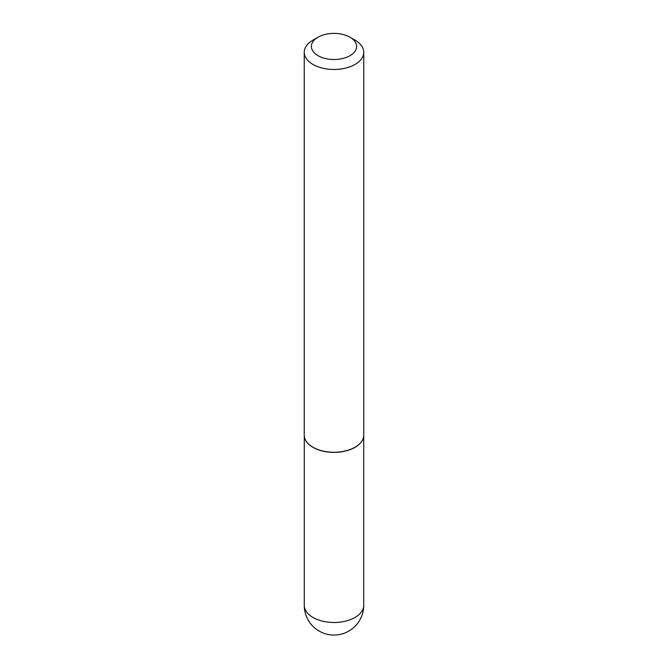 <?xml version="1.0" encoding="UTF-8"?>
<svg xmlns="http://www.w3.org/2000/svg" width="668" height="668" viewBox="0 0 668 668"><rect width="100%" height="100%" fill="white"/><g stroke="black" fill="none" stroke-linecap="round" stroke-linejoin="round"><path stroke-width="1" d="M363.509 437.29A29.726 17.168 180 0 1 363.492 437.356A29.726 17.168 180 0 1 343.636 451.451A29.726 17.168 180 0 1 312.983 447.351A29.726 17.168 180 0 1 304.508 437.356A29.726 17.168 180 0 1 304.491 437.29M363.759 52.288L363.759 435.077A29.759 17.184 180 0 1 363.526 437.223A29.759 17.184 180 0 1 343.644 451.334A29.759 17.184 180 0 1 312.958 447.226A29.759 17.184 180 0 1 304.474 437.223A29.759 17.184 180 0 1 304.241 435.077L304.241 52.288A29.759 17.184 180 0 1 312.958 40.138L318.01 37.224A22.62 13.059 0 0 0 318.01 55.686A22.62 13.059 0 0 0 349.99 55.686A22.62 13.059 0 0 0 349.99 37.224L355.042 40.138A29.759 17.184 180 0 1 363.759 52.288A29.759 17.184 180 0 1 345.389 68.161A29.759 17.184 180 0 1 312.958 64.437A29.759 17.184 180 0 1 304.241 52.288M355.042 40.138L349.99 37.224A22.62 13.059 0 0 0 318.01 37.224M355.017 617.457A29.726 17.168 0 0 0 363.726 605.325A29.726 29.726 0 0 1 319.137 631.068A29.726 29.726 0 0 1 304.274 605.325A29.726 17.168 0 0 0 312.983 617.457A29.726 17.168 0 0 0 355.017 617.457M363.726 435.845L363.726 605.325M304.274 435.845L304.274 605.325"/></g></svg>

